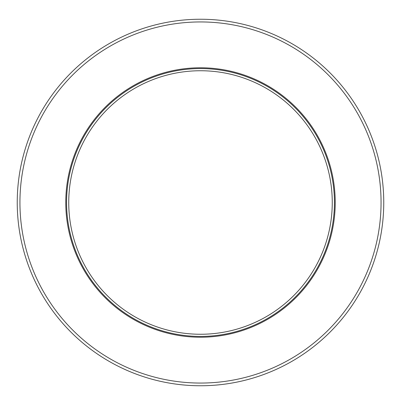 <?xml version="1.0" encoding="UTF-8"?>
<svg xmlns="http://www.w3.org/2000/svg" width="405" height="405" viewBox="0 0 405 405"><rect width="100%" height="100%" fill="white"/><g stroke="black" fill="none" stroke-linecap="round" stroke-linejoin="round"><path stroke-width="0.61" d="M332.257 202.5A131.757 131.757 0 0 0 134.617 88.396A131.757 131.757 0 0 0 134.617 316.604A131.757 131.757 0 0 0 332.257 202.5M334.424 202.5A133.923 133.923 0 0 0 133.534 86.518A133.923 133.923 0 0 0 133.534 318.482A133.923 133.923 0 0 0 334.424 202.5A133.923 133.923 0 0 0 133.534 86.518A133.923 133.923 0 0 0 133.534 318.482A133.923 133.923 0 0 0 334.424 202.5M335.229 202.5A134.733 134.733 0 0 0 133.134 85.82A134.733 134.733 0 0 0 133.134 319.18A134.733 134.733 0 0 0 335.229 202.5A134.733 134.733 0 0 0 133.134 85.82A134.733 134.733 0 0 0 133.134 319.18A134.733 134.733 0 0 0 335.229 202.5M381.054 202.5A180.559 180.559 0 0 0 110.221 46.13A180.559 180.559 0 0 0 110.221 358.87A180.559 180.559 0 0 0 381.054 202.5M383.753 202.5A183.252 183.252 0 0 0 108.869 43.796A183.252 183.252 0 0 0 108.869 361.204A183.252 183.252 0 0 0 383.753 202.5"/></g></svg>
